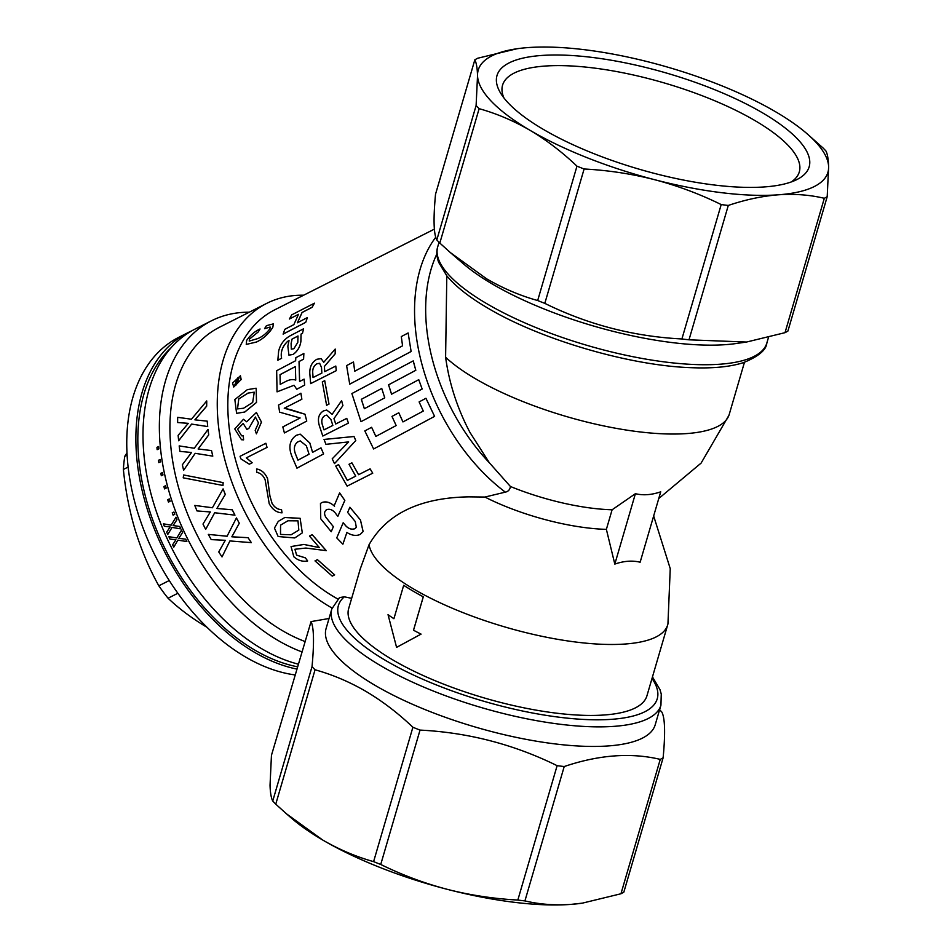 <?xml version="1.0" encoding="UTF-8"?>
<svg xmlns="http://www.w3.org/2000/svg" width="952" height="952" viewBox="0 0 952 952"><rect width="100%" height="100%" fill="white"/><g stroke="black" fill="none" stroke-linecap="round" stroke-linejoin="round"><path stroke-width="1.43" d="M303.64 295.215A175.477 113.585 63.2 0 0 295.751 295.441A175.477 113.585 63.2 0 0 266.715 303.379A175.477 113.585 63.2 0 0 222.185 448.63A175.477 113.585 63.2 0 0 332.093 608.066M249.257 312.197A184.855 119.654 63.2 0 0 242.034 312.446A184.855 119.654 63.2 0 0 211.451 320.8A184.855 119.654 63.2 0 0 167.885 487.531A184.855 119.654 63.2 0 0 301.724 651.811M374.921 685.261A171.455 52.681 16.3 0 0 547.709 742.941A171.455 52.681 16.3 0 0 655.214 724.769L660.938 705.194A171.455 52.681 -163.7 0 1 553.433 723.365A171.455 52.681 -163.7 0 1 380.645 665.686A171.455 52.681 -163.7 0 1 331.82 608.947L326.096 628.522A171.455 52.681 16.3 0 0 374.921 685.261M312.03 666.638L272.736 801.013C271.177 798.062 270.273 792.802 270.035 785.233L271.451 755.317L311.066 621.596C313.946 627.796 314.267 642.802 312.03 666.638A195.565 60.095 16.3 0 0 315.053 669.78C332.629 674.682 349.622 681.906 366.032 691.449C382.49 701.231 398.115 713.167 412.894 727.257A195.565 60.095 16.3 0 0 420.034 730.089C468.194 732.516 513.89 744.381 557.122 765.67A195.565 60.095 16.3 0 0 564.215 766.538C598.975 754.793 630.986 752.413 660.248 759.387A195.565 60.095 16.3 0 0 663.127 757.78C665.436 733.278 665.008 718.046 661.842 712.072A195.565 60.095 16.3 0 0 659.617 709.74M434.386 229.135L274.628 309.888A166.1 107.516 63.2 0 0 232.669 448.261A166.1 107.516 63.2 0 0 337.889 599.058M266.715 303.379L219.365 327.31A175.477 113.585 63.2 0 0 177.965 485.389A175.477 113.585 63.2 0 0 304.759 641.41M311.066 621.596L329.023 618.502M206.739 400.947L206.643 406.123L194.898 419.856L207.227 421.153L207.703 426.567L191.65 424.092L178.643 440.776L178.131 435.362L188.282 423.342L177.619 422.533L177.667 417.333L191.423 419.213L206.739 400.947L206.679 406.147L194.934 419.868M188.317 423.366L177.619 422.533M208.024 429.423L208.726 434.897L198.147 448.987L211.522 450.57L212.784 456.139L195.196 453.319L183.617 470.336L182.367 464.766L191.519 452.486L179.928 451.379L179.178 445.905L194.291 448.249L208.024 429.423M212.748 456.139L211.522 450.57M183.653 474.977L223.137 482.616L222.982 485.46L183.212 477.833L183.653 474.977M205.68 529.407L202.99 524.052L210.321 511.962L197.005 510.926L194.755 505.429L212.427 507.749L223.089 488.911L225.303 494.421L216.901 508.451L232.276 509.82L234.965 515.163L214.664 512.747L205.68 529.407L214.688 512.735M208.321 534.393L227.064 536.25L236.429 517.947L239.309 523.207L231.848 536.785L248.067 537.69L251.352 542.64L229.908 540.938L222.018 556.92L218.746 551.958L225.291 540.296L211.237 539.617L208.321 534.393L227.1 536.226M398.769 412.787L402.946 421.926L423.295 411.062L419.118 401.911L425.949 398.281L434.6 416.369L382.418 444.275L373.612 448.975L364.83 430.923L371.625 427.293L375.862 436.409L396.175 425.556L391.974 416.417L398.793 412.775L402.982 421.914M413.251 360.891L415.81 370.292L388.583 384.81L391.581 394.188L418.749 379.681L422.164 389.011L360.998 421.677L351.883 393.557L413.216 360.891L415.774 370.292L388.583 384.81M353.43 361.962L354.751 371.209L402.565 345.814L401.292 336.591L408.134 332.962L411.121 351.514L349.729 384.168L346.599 365.592L353.478 361.974L354.787 371.22M303.866 353.501L303.593 359.154L299.071 361.534L299.606 381.502L304.104 379.122L304.676 385.06L296.774 389.261L294.049 385.262L277.044 391.855L276.663 370.721L295.644 360.725L295.822 357.702L303.866 353.501M302.308 532.87L300.118 518.293L284.803 517.507L278.27 521.375L284.767 517.531L300.094 518.316L302.308 532.87L294.751 537.951L278.151 536.535L274.438 528.074L278.281 521.363M256.552 468.979C261.336 469.693 265.001 472.87 267.56 478.523L269.904 495.813L272.07 503.346C274.521 507.392 277.663 509.498 281.53 509.641L282.054 512.83C277.341 512.676 273.474 510.272 270.416 505.667L269.226 503.798L265.132 479.748C263.204 475.417 260.455 472.977 256.873 472.454L256.552 468.979M246.366 457.841L252.173 462.767L249.329 464.195L240.761 458.769L240.082 456.294L265.882 443.263L267.036 447.392L246.33 457.852L252.137 462.767L249.293 464.207M255.41 417.012L248.841 428.412L246.889 429.4L243.188 423.462L237.56 429.197L241.618 435.814L243.272 435.909L243.605 439.848L241.51 439.729L234.775 428.947L243.426 419.308L246.675 421.795L256.362 412.513L261.479 422.105L256.409 433.826L255.195 430.34L258.527 422.926L255.398 417.012L248.841 428.412M243.212 423.473L237.595 429.209L241.641 435.814M243.426 419.308L246.675 421.76M241.165 379.574L240.44 375.802L241.118 379.55L233.74 387.024L241.118 379.55M260.051 328.987L258.242 331.879L249.472 339.031L249.222 341.078L257.754 338.591C262.347 336.71 266.405 333.45 269.928 328.797L270.13 327.012L264.537 328.702L266.429 325.679L273.402 323.858L272.808 327.393C268.5 334.081 263.061 338.96 256.505 342.042L246.259 344.41L246.627 340.471C250.15 335.318 254.624 331.486 260.051 328.987L258.278 331.915L249.507 339.067L249.234 341.102M270.142 327.036L264.537 328.702M351.669 598.344L344.338 596.821L339.495 597.582L331.82 608.947M369.055 544.699A155.378 47.743 16.3 0 0 413.68 589.026A155.378 47.743 16.3 0 0 570.272 641.303A155.378 47.743 16.3 0 0 667.697 624.821L646.943 695.781A155.378 47.743 16.3 0 1 549.518 712.263A155.378 47.743 16.3 0 1 392.926 659.986A155.378 47.743 16.3 0 1 348.67 608.566L360.32 568.76L369.055 544.699C386.786 513.663 419.987 497.717 468.658 496.861L484.913 497.051L505.322 492.136C508.237 491.553 509.939 489.673 510.427 486.496A107.159 32.927 16.3 0 0 612.1 509.784L606.376 529.36L614.813 564.096L635.401 493.695C643.171 495.575 651.608 494.957 660.724 491.815L640.137 562.215C632.366 560.323 623.929 560.954 614.813 564.096M236.596 413.346L244.795 412.014L256.528 402.422L256.159 388.237L256.493 402.41L244.747 412.002L236.596 413.346L234.846 399.554L247.33 389.654L256.124 388.214M294.93 549.233L296.631 555.123L305.39 557.848L307.663 560.966C302.665 561.906 298.035 560.49 293.787 556.718L291.05 546.555L303.926 544.461L319.408 547.626L309.471 536.047L312.185 534.655L326.274 550.649L305.866 548.054L294.918 549.256L296.596 555.147L305.366 557.884L307.663 560.966M291.05 546.555L303.902 544.425L319.36 547.59M315.005 560.895L317.409 559.681L334.652 574.865L332.248 576.115L315.005 560.895L317.421 559.645L334.652 574.865M335.735 466.052L338.579 464.624L347.325 480.391L355.727 476.155L349.003 464.29L351.883 462.827L358.571 474.703L370.102 468.884L372.744 473.18L347.135 486.127L335.735 466.052L338.615 464.6L347.361 480.367L355.75 476.131M349.003 464.29L351.883 462.827L358.595 474.691L370.126 468.86L372.744 473.18M324.061 439.431L354.025 436.504L355.774 440.538L334.509 463.6L332.2 458.84L348.646 441.906L325.917 444.334L324.061 439.431M341.625 400.613L342.922 405.576L333.997 418.618L335.723 423.985L346.766 418.38L348.432 423.093L322.799 436.052L319.372 425.758C317.302 418.761 318.694 413.799 323.573 410.883L326.703 410.05L332.188 414.275L341.625 400.613M324.739 380.681L329.011 404.088L326.607 405.29L322.312 381.895L324.739 380.681M335.175 349.063L335.187 353.739L324.358 366.449L324.715 371.649L335.794 366.044L336.27 370.673L310.661 383.62L309.817 373.589C309.543 366.901 311.899 362.129 316.897 359.261L321.133 358.642L323.751 362.284L335.211 349.075L335.235 353.751L324.406 366.46L324.751 371.661M343.172 522.755L346.23 526.278C349.051 528.907 351.931 529.705 354.882 528.681L356.31 527.301L355.274 521.541L347.623 512.426L349.896 507.226L360.475 519.994L363.128 531.549L360.106 534.488C356.024 536.166 351.621 535.488 346.897 532.454L342.887 544.199L336.746 537.904L343.172 522.755M346.909 532.418L342.898 544.163M320.491 503.465L321.752 502.608C325.762 501.097 329.892 502.18 334.128 505.881L339.638 492.898L344.838 500.431L337.841 516.329L334.949 512.581C332.343 509.689 329.582 508.701 326.691 509.641C324.192 511.414 323.918 513.985 325.905 517.329L333.378 526.682L331.225 531.728L320.753 518.828L320.467 503.489L321.776 502.585C325.798 501.073 329.916 502.156 334.152 505.857L334.545 506.262M314.386 303.164L312.077 307.294L302.058 312.47L297.405 322.776L307.401 317.575L305.723 322.347L283.125 334.116L284.791 329.332L293.859 324.62L298.5 314.315L289.42 319.015L291.717 314.862L314.422 303.2L312.113 307.329L302.093 312.506L297.44 322.799M298.535 314.35L289.42 319.015M291.133 409.812L304.985 414.215L306.758 421.07L284.41 432.958L282.815 426.912L300.13 417.976L279.638 412.168L278.496 405.088L300.927 393.224L301.867 399.245L284.291 408.241L304.938 414.215L306.758 421.07M285.005 408.36L291.098 409.812M303.581 328.785L302.462 333.414L301.082 334.128L300.927 341.113C300.237 346.73 297.643 351.157 293.156 354.418L288.932 355.155L287.837 346.195L289.027 340.614L287.659 341.375C282.423 346.445 280.412 352.073 281.625 358.273L277.841 360.225L278.627 351.288C280.162 344.517 283.97 339.376 290.051 335.854L303.581 328.785L302.462 333.414M300.201 434.148L309.805 443.013L312.565 452.343L320.991 447.845L323.609 453.925L296.976 468.158L292.918 458.721C288.004 448.225 289.134 440.419 296.274 435.314L300.201 434.148L309.84 443.001L312.589 452.331M233.74 387.024L232.562 383.037L240.416 375.79M388.011 614.706A155.438 47.767 16.3 0 0 393.914 618.717L403.684 585.313A155.378 47.743 16.3 0 0 413.073 591.097A155.378 47.743 16.3 0 0 423.295 596.809L413.537 630.224A155.438 47.767 16.3 0 0 421.046 634.115L396.579 647.372L388.047 614.706A155.378 47.743 16.3 0 0 393.926 618.705M667.697 624.821A155.378 47.743 16.3 0 0 667.947 623.834L670.244 568.653L653.655 515.972M403.684 585.313L403.731 585.313A155.438 47.767 16.3 0 0 423.271 596.821L413.501 630.224A155.378 47.743 16.3 0 0 421.082 634.115L396.579 647.372M484.913 497.051A107.159 32.927 16.3 0 0 606.376 529.36M510.427 486.496L489.364 462.779L469.979 432.458C457.293 408.36 449.165 383.287 445.607 357.238A155.378 47.743 16.3 0 0 475.215 378.598A155.378 47.743 16.3 0 0 630.295 430.649A155.378 47.743 16.3 0 0 728.911 415.37A155.378 47.743 16.3 0 0 729.232 414.394L744.464 362.295M635.401 493.695L612.1 509.784M445.607 357.238L446.797 275.83M450.415 252.625L463.315 263.752A171.455 52.681 16.3 0 0 492.267 283.97A171.455 52.681 16.3 0 0 736.146 343.529L746.523 342.042L688.998 339.816A195.565 60.095 16.3 0 1 681.906 338.96C633.746 336.52 588.05 324.656 544.818 303.367A195.565 60.095 16.3 0 1 537.678 300.534C520.197 295.679 503.203 288.444 486.686 278.865L450.415 252.625L439.824 243.057A195.565 60.095 16.3 0 1 436.813 239.928C433.648 234.132 433.231 218.9 435.528 194.22L474.822 59.845A195.565 60.095 16.3 0 1 477.702 58.239L516.924 48.766A182.165 55.978 16.3 0 0 477.535 75.636C477.297 68.056 476.393 62.796 474.822 59.845M436.813 239.928L476.107 105.541A195.565 60.095 16.3 0 0 479.13 108.683L439.824 243.057M746.523 342.042L785.019 332.664A195.565 60.095 16.3 0 0 787.911 331.058L827.205 196.683A195.565 60.095 16.3 0 1 824.313 198.29C809.783 194.851 794.468 193.684 778.367 194.803C762.266 196.076 745.571 199.623 728.292 205.442L688.998 339.816M537.678 300.534L576.971 166.16A195.565 60.095 16.3 0 0 584.111 168.992L544.818 303.367M681.906 338.96L721.199 204.573A195.565 60.095 16.3 0 0 728.292 205.442M785.019 332.664L824.313 198.29M476.107 105.541L477.535 75.636A182.165 55.978 16.3 0 0 530.109 130.364A182.165 55.978 16.3 0 0 654.726 179.726A182.165 55.978 16.3 0 0 778.367 194.803A182.165 55.978 16.3 0 0 828.621 166.767C828.383 159.186 827.478 153.926 825.919 150.987A195.565 60.095 16.3 0 0 822.897 147.846L806.808 133.53A182.165 55.978 16.3 0 0 776.047 112.038A182.165 55.978 16.3 0 0 651.43 62.677A182.165 55.978 16.3 0 0 527.789 47.6A182.165 55.978 16.3 0 0 516.924 48.766M576.971 166.16C562.085 151.999 546.472 140.063 530.109 130.364C513.663 120.797 496.658 113.574 479.13 108.683M721.199 204.573C699.839 194.053 677.681 185.771 654.726 179.726C631.723 173.835 608.185 170.265 584.111 168.992M806.808 133.53A182.165 55.978 16.3 0 1 828.621 166.767L827.205 196.683M272.736 801.013A195.565 60.095 16.3 0 0 275.759 804.154L286.338 813.71L322.609 839.962C339.019 849.505 356.012 856.729 373.6 861.631L412.894 727.257M315.053 669.78L275.759 804.154M663.127 757.78L623.834 892.155A195.565 60.095 16.3 0 1 620.954 893.761L660.248 759.387M564.215 766.538L524.921 900.913C539.498 904.352 554.814 905.519 570.867 904.4L582.445 903.127L620.954 893.761M420.034 730.089L380.74 864.464C402.101 874.983 424.271 883.277 447.226 889.323C470.217 895.201 493.755 898.771 517.828 900.045L557.122 765.67M517.828 900.045A195.565 60.095 16.3 0 0 524.921 900.913M373.6 861.631A195.565 60.095 16.3 0 0 380.74 864.464M286.338 813.71L291.847 818.47A182.165 55.978 16.3 0 0 322.609 839.962A182.165 55.978 16.3 0 0 447.226 889.323A182.165 55.978 16.3 0 0 570.867 904.4A182.165 55.978 16.3 0 0 581.731 903.234L582.445 903.127M211.451 320.8L195.089 329.071A184.855 119.654 63.2 0 0 153.903 504.013A184.855 119.654 63.2 0 0 298.119 664.115M762.849 113.026A162.613 49.968 16.3 0 0 575.627 55.775A162.613 49.968 16.3 0 0 500.835 93.498A162.613 49.968 16.3 0 0 543.318 129.377A162.613 49.968 16.3 0 0 796.265 179.88A162.613 49.968 16.3 0 0 762.849 113.026M791.207 181.975A154.581 47.505 16.3 0 0 799.299 171.931A154.581 47.505 16.3 0 0 755.269 120.773A154.581 47.505 16.3 0 0 599.498 68.77A154.581 47.505 16.3 0 0 502.573 85.156A154.581 47.505 16.3 0 0 503.965 97.985M158.627 446.559L158.817 448.88L157.139 449.653L156.949 447.333L158.627 446.559M160.186 459.495L160.507 461.839L158.829 462.612L158.508 460.268L160.186 459.495M162.506 472.573L162.97 474.941L161.328 475.726L160.828 473.358L162.471 472.573L162.935 474.941L161.293 475.726M165.589 485.746L166.184 488.114L164.541 488.9L163.899 486.531L165.589 485.746M169.396 498.919L170.122 501.276L168.445 502.073L167.719 499.705L169.396 498.919M173.93 512.009L174.775 514.354L173.133 515.151L172.241 512.807L173.93 512.009L174.751 514.366L173.097 515.151M167.73 534.512L166.707 532.097L170.146 526.968L164.327 526.254L163.387 523.814L171.122 525.171L176.037 517.186L176.977 519.613L173.109 525.563L179.773 526.48L180.809 528.884L172.026 527.396L167.73 534.512L172.062 527.384M163.387 523.814L171.158 525.159M173.752 547.186L172.621 544.83L175.918 539.736L169.944 539.082L168.885 536.69L176.846 537.975L181.523 530.062L182.582 532.454L178.881 538.332L185.723 539.177L186.866 541.533L177.857 540.153L173.752 547.186L177.881 540.129M168.885 536.69L176.87 537.951M273.438 323.894L272.772 327.357C268.464 334.045 263.026 338.936 256.469 342.006L256.505 342.042M256.469 342.006L246.259 344.41M236.144 384.941L239.095 377.849L237.595 377.873L234.811 384.905L236.144 384.941M234.823 384.917L237.631 377.896L239.119 377.861M243.557 408.241L252.685 402.446L254.232 392.176L248.067 393.069L238.75 398.888L237.5 408.896L243.557 408.241M237.512 408.896L238.797 398.9L248.103 393.093L254.255 392.188M248.793 428.412L246.854 429.388M243.272 435.909L243.605 439.848M243.557 439.836L241.499 439.729M256.409 412.525L261.443 422.105L256.374 433.826M265.846 443.263L267.036 447.392M267 447.404L246.33 457.852M256.516 468.991C261.3 469.693 264.965 472.882 267.524 478.535L269.868 495.825L272.07 503.346M272.034 503.37C274.485 507.416 277.639 509.522 281.506 509.665L281.53 509.641M281.506 509.665L282.018 512.842M298.833 530.074L291.145 534.762L298.821 530.085L297.988 520.851L287.92 520.78L280.554 525.135L280.507 534.441L291.122 534.786L280.542 534.429L280.566 525.123M309.471 536.047L312.185 534.655M312.161 534.691L326.262 550.684M324.025 439.443L353.989 436.516L355.774 440.538L334.509 463.6M341.589 400.613L342.922 405.576L333.962 418.618L335.687 423.985M346.766 418.38L348.432 423.093L322.799 436.052M326.703 410.05L332.165 414.298M324.001 429.887L332.843 425.425L330.998 419.642L326.798 415.084L324.834 415.643C321.788 417.666 321.014 420.891 322.538 425.354L324.001 429.887M326.822 415.084L324.87 415.643C321.824 417.654 321.05 420.891 322.573 425.342L324.037 429.887M324.703 380.681L328.975 404.076L326.572 405.29M335.794 366.044L336.27 370.673M310.626 383.608L336.235 370.661M321.133 358.642L323.728 362.319M313.029 377.551L321.871 373.077L321.502 367.484L319.646 363.295L316.933 363.759C313.767 365.747 312.363 368.876 312.72 373.148L313.029 377.551M319.658 363.307L316.968 363.783C313.803 365.758 312.399 368.888 312.756 373.16L313.065 377.563M343.16 522.791L346.207 526.313C349.027 528.931 351.907 529.74 354.87 528.717L356.31 527.313M349.872 507.249L360.475 519.994M360.451 520.018L363.105 531.585M339.602 492.922L344.803 500.454L337.841 516.329M331.213 531.751L333.378 526.682L325.905 517.329C323.894 514.009 324.168 511.438 326.691 509.641L325.81 510.308M307.401 317.575L305.723 322.347M283.089 334.092L305.687 322.323M306.722 421.07L284.41 432.958M300.892 393.212L301.867 399.245L284.243 408.229M302.427 333.39L301.082 334.128M301.034 334.092L300.88 341.09C300.189 346.707 297.607 351.133 293.121 354.394L288.908 355.144M289.027 340.614L287.623 341.351C282.387 346.409 280.376 352.038 281.59 358.25L277.841 360.225M293.87 348.729L291.3 349.158L291.098 343.529L292.026 339.102L298 335.985L297.809 342.327L293.87 348.729M291.324 349.17L291.133 343.565L292.062 339.138L298.047 336.008M320.955 447.856L323.609 453.925M296.941 468.17L323.585 453.937M295.667 454.52C293.406 448.975 294.073 444.786 297.667 441.942L300.261 440.919L306.354 445.845L309.067 454.211L297.94 460.161L295.703 454.52C293.442 448.975 294.108 444.786 297.702 441.942L300.273 440.919M297.976 460.149L295.703 454.52M303.831 353.478L303.593 359.154L299.035 361.522L299.571 381.49M304.069 379.11L304.676 385.06M304.64 385.048L296.738 389.249M294.049 385.262L277.044 391.855M295.751 380.074C292.442 379.015 288.706 379.717 284.517 382.168L280.209 384.346L280.031 374.648L295.382 366.556L295.751 380.074L294.977 379.646L295.751 380.05M280.245 384.358L280.078 374.672L295.429 366.568M408.134 332.962L411.121 351.514M411.085 351.514L349.693 384.168M388.547 384.81L391.546 394.199M418.749 379.681L422.164 389.011L360.998 421.677M381.74 388.44L384.751 397.829L364.354 408.705L361.32 399.328L381.74 388.44L361.355 399.328L364.39 408.705M425.913 398.281L434.6 416.369L382.418 444.275M371.625 427.293L375.838 436.421M236.405 517.971L239.285 523.219L231.848 536.785M231.824 536.809L248.067 537.69L251.328 542.664M229.908 540.938L222.018 556.92M223.054 488.923L225.267 494.433L216.901 508.451M216.877 508.463L232.276 509.82M232.24 509.844L234.942 515.187M194.755 505.429L212.391 507.761M183.617 474.977L223.137 482.616L222.946 485.472M207.976 429.411L208.69 434.885L198.111 448.987M195.196 453.319L183.617 470.336M191.519 452.486L179.928 451.379M207.191 421.141L207.703 426.567M207.667 426.555L191.65 424.092M178.595 440.764L191.614 424.08M181.487 530.074L182.558 532.465L178.845 538.344L185.723 539.177L186.842 541.545M176.001 517.198L176.977 519.613L173.074 525.563L179.773 526.48M179.738 526.492L180.773 528.895M169.361 498.919L170.122 501.276L168.445 502.073M165.553 485.746L166.148 488.114L164.506 488.9M160.138 459.483L160.471 461.827L158.829 462.612M158.579 446.547L158.817 448.88L157.139 449.653M297.345 666.769A182.165 117.917 -116.8 0 1 148.381 506.809A182.165 117.917 -116.8 0 1 171.134 347.694M296.679 669.042A184.855 119.654 -116.8 0 1 146.572 506.94A184.855 119.654 -116.8 0 1 187.96 332.676A184.855 119.654 -116.8 0 1 191.566 330.963M294.965 674.92A184.855 119.654 -116.8 0 1 137.457 511.545A184.855 119.654 -116.8 0 1 178.845 337.282L187.96 332.676M126.973 452.854L124.795 456.246L127.092 455.092M128.115 467.063L123.379 469.455C125.474 490.53 129.448 510.891 135.315 530.562C141.491 550.327 149.321 568.749 158.817 585.801L169.266 580.518M123.379 469.455A137.969 89.309 -116.8 0 1 124.795 456.246M177.869 593.263L168.052 598.225C179.131 608.78 192.245 618.55 207.381 627.535M168.052 598.225A137.969 89.309 -116.8 0 1 158.817 585.801M344.338 596.821A166.1 51.039 16.3 0 0 385.691 660.521A166.1 51.039 16.3 0 0 579.161 719.165A166.1 51.039 16.3 0 0 652.013 678.478M435.766 237.215A166.1 107.516 63.2 0 0 505.322 492.136M766.836 343.053C766.324 349.931 758.494 356.476 743.369 362.664C729.815 366.96 712.132 368.614 690.295 367.65C628.772 365.449 539.808 339.245 487.448 307.901C469.217 297.202 455.687 286.528 446.845 275.878L438.682 262.359C436.587 256.528 436.266 251.34 437.718 246.806A171.455 52.681 16.3 0 0 486.543 303.545A171.455 52.681 16.3 0 0 659.331 361.224A171.455 52.681 16.3 0 0 766.836 343.053L768.442 337.579M436.885 253.946A159.924 103.518 63.2 0 0 489.364 462.779M652.465 676.92L659.974 689.629L661.259 694.02L660.938 705.194M728.911 415.37L701.112 463.088L658.76 498.527M437.718 246.806L439.039 242.26"/></g></svg>
